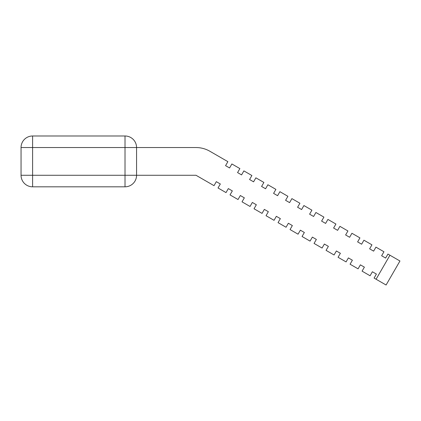 <?xml version="1.0" encoding="UTF-8"?>
<svg xmlns="http://www.w3.org/2000/svg" width="421" height="421" viewBox="0 0 421 421"><rect width="100%" height="100%" fill="white"/><g stroke="black" fill="none" stroke-linecap="round" stroke-linejoin="round"><path stroke-width="0.63" d="M389.946 255.226L387.946 254.068L385.636 258.068L381.631 255.757L383.941 251.758L375.942 247.138L373.627 251.137L369.627 248.827L371.938 244.827L363.933 240.207L361.623 244.206L357.624 241.896L359.934 237.897L351.93 233.276L349.619 237.276L345.62 234.965L347.93 230.966L339.926 226.345L337.616 230.345L333.611 228.035L335.921 224.035L327.922 219.415L325.612 223.414L321.607 221.104L323.917 217.104L315.913 212.484L313.603 216.483L309.603 214.173L311.914 210.174L303.909 205.548L301.599 209.553L297.6 207.243L299.91 203.238L291.906 198.617L289.595 202.622L285.591 200.312L287.901 196.307L279.902 191.687L277.592 195.691L273.587 193.381L275.897 189.376L267.893 184.756L265.583 188.761L261.583 186.45L263.893 182.446L255.889 177.825L253.579 181.83L249.579 179.52L251.89 175.515L243.885 170.894L241.575 174.899L237.57 172.584L239.881 168.584L231.882 163.964L229.571 167.963L225.567 165.653L227.877 161.653L209.869 151.255A27.723 27.723 0 0 0 196.007 147.545L136.567 147.545L136.567 175.268L196.007 175.268L214.015 185.661L216.326 181.661L220.33 183.972L218.02 187.976L226.019 192.597L228.329 188.592L232.334 190.902L230.024 194.907L238.028 199.528L240.338 195.523L244.338 197.833L242.028 201.838L250.032 206.458L252.342 202.454L256.342 204.764L254.031 208.769L262.036 213.389L264.346 209.384L268.345 211.695L266.035 215.699L274.039 220.32L276.35 216.315L280.354 218.625L278.044 222.63L286.048 227.251L288.359 223.251L292.358 225.561L290.048 229.561L298.052 234.181L300.362 230.182L304.362 232.492L302.052 236.491L310.056 241.112L312.366 237.112L316.366 239.423L314.055 243.422L322.06 248.043L324.37 244.043L328.375 246.353L326.065 250.353L334.063 254.973L336.379 250.974L340.378 253.284L338.068 257.284L346.073 261.904L348.383 257.905L352.382 260.215L350.072 264.214L358.076 268.835L360.387 264.835L364.386 267.146L362.076 271.145L370.08 275.766L372.39 271.766L376.395 274.076L374.085 278.076L376.085 279.234L389.946 255.226L399.95 260.999L386.089 285.012L376.085 279.234M229.571 167.963L225.567 165.653L229.571 167.963M21.05 147.545A11.551 11.551 0 0 1 32.601 135.988L125.016 135.988A11.551 11.551 0 0 1 136.567 147.545L21.05 147.545L21.05 175.268L136.567 175.268A11.551 11.551 0 0 1 125.016 186.819L32.601 186.819A11.551 11.551 0 0 1 21.05 175.268M373.627 251.137L369.627 248.827L373.627 251.137M361.623 244.206L357.624 241.896L361.623 244.206M349.619 237.276L345.62 234.965L349.619 237.276M337.616 230.345L333.611 228.035L337.616 230.345M325.612 223.414L321.607 221.104L325.612 223.414M313.603 216.483L309.603 214.173L313.603 216.483M301.599 209.553L297.6 207.243L301.599 209.553M289.595 202.622L285.591 200.312L289.595 202.622M277.592 195.691L273.587 193.381L277.592 195.691M265.583 188.761L261.583 186.45L265.583 188.761M253.579 181.83L249.579 179.52L253.579 181.83M241.575 174.899L237.57 172.584L241.575 174.899M136.567 147.545L196.007 147.545L136.567 147.545M216.326 181.661L220.33 183.972L216.326 181.661M228.329 188.592L232.334 190.902L228.329 188.592M240.338 195.523L244.338 197.833L240.338 195.523M252.342 202.454L256.342 204.764L252.342 202.454M264.346 209.384L268.345 211.695L264.346 209.384M276.35 216.315L280.354 218.625L276.35 216.315M288.359 223.251L292.358 225.561L288.359 223.251M300.362 230.182L304.362 232.492L300.362 230.182M312.366 237.112L316.366 239.423L312.366 237.112M324.37 244.043L328.375 246.353L324.37 244.043M336.379 250.974L340.378 253.284L336.379 250.974M348.383 257.905L352.382 260.215L348.383 257.905M360.387 264.835L364.386 267.146L360.387 264.835M372.39 271.766L376.395 274.076L372.39 271.766M385.636 258.068L381.631 255.757L385.636 258.068M227.877 161.653L209.869 151.255L227.877 161.653M125.016 135.988L125.016 186.819M32.601 135.988L32.601 186.819"/></g></svg>
